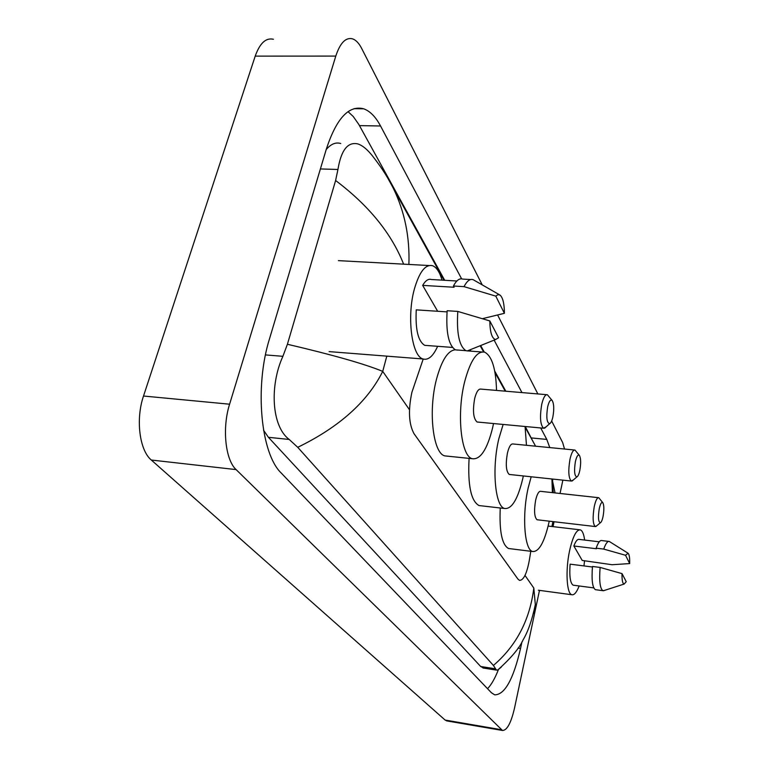 <?xml version="1.0" encoding="UTF-8"?>
<svg xmlns="http://www.w3.org/2000/svg" width="769" height="769" viewBox="0 0 769 769"><rect width="100%" height="100%" fill="white"/><g stroke="black" fill="none" stroke-linecap="round" stroke-linejoin="round"><path stroke-width="1.15" d="M423.21 359.027L411.886 392.334C408.099 410.281 408.8 424.055 414.001 433.658L517.931 579.095L519.517 580.384C523.554 580.326 526.813 573.664 529.303 560.409L530.783 551.286M470.926 351.154L470.215 349.905M447.097 720.966L445.126 720.063L151.32 460.035C139.506 450.384 135.517 419.259 143.515 396.025L255.212 56.127C259.864 43.131 265.939 37.508 273.428 39.277M539.482 590.381L514.499 708.191C511.039 723.014 507.031 730.435 502.474 730.473L236.112 469.599C225.336 459.862 221.991 428.054 229.595 404.206L335.784 56.089C340.186 42.804 345.8 37.066 352.635 38.873C355.999 40.075 359.008 43.266 361.661 48.428L482.25 284.895M562.87 480.144L560.043 493.467M554.045 521.738L553.007 526.64M551.652 420.999L562.687 442.627L564.523 449.038M497.658 315.107L537.858 393.939M461.611 278.83L380.549 125.991C375.657 116.792 370.014 111.063 363.641 108.794C348.924 104.978 336.534 118.291 326.45 148.734L269.525 338.735C254.299 387.095 260.854 453.845 281.271 473.07L491.401 692.734L494.678 694.84C504.733 694.83 513.356 679.373 520.546 648.45L521.949 641.865M549.777 447.587L546.778 439.416L540.703 427.958M521.949 392.584L494.121 340.129M552.642 480.75L552.671 479.058M487.536 688.697C491.381 684.708 494.996 678.373 498.37 669.712M444.703 280.291L358.738 124.318L353.231 116.494L348.049 111.649M533.59 442.569L525.265 426.516M505.819 391.219L494.707 371.052M484.239 352.058L480.654 345.541M263.546 430.207L268.419 437.311L480.673 666.502L483.807 668.117M340.734 143.515C335.755 141.986 330.91 144.005 326.2 149.561M403.619 264.161C391.527 233.468 368.86 205.583 335.611 180.504L337.937 169.468C341.119 150.176 347.742 141.65 357.816 143.909C361.997 145.254 366.371 148.638 370.956 154.079L372.369 155.78C383.942 170.593 388.239 178.619 393.488 188.636L393.488 188.636C404.734 211.888 409.867 237.16 408.887 264.44M501.301 667.088L497.803 669.991L496.418 670.097L493.419 665.454C516.403 645.72 529.87 619.92 533.811 588.045L535.33 604.569L533.398 613.566M335.611 180.504L287.404 344.262C332.977 354.932 364.756 363.977 382.731 371.389C367.476 401.831 339.148 427.141 297.738 447.318L493.419 665.454M297.738 447.318L289.202 439.455C271.476 426.353 269.515 385.577 282.896 356.316L287.404 344.262M553.344 492.737L552.084 480.856M388.037 178.6L444.04 280.252M437.628 346.31C433.197 356.172 428.352 360.392 423.094 358.988C411.819 356.518 406.561 316.866 414.385 289.009C419.393 271.774 425.478 264.007 432.62 265.728C436.581 267.314 439.714 272.111 442.031 280.137M437.676 311.272L422.662 285.386C425.517 280.512 428.439 278.551 431.447 279.522L456.863 280.993M422.662 285.386L454.085 287.25L453.412 286.01C456.421 280.329 459.516 278.022 462.698 279.089L470.638 279.541M495.794 296.132L498.014 294.604L500.138 295.142C502.936 297.843 504.358 303.909 504.397 313.319L495.794 296.132L464.015 286.635C466.985 280.935 470.032 278.618 473.156 279.685L499.35 294.69M504.397 313.319L482.817 318.568M453.412 286.01L464.015 286.635M447.039 311.887L416.25 309.859C415.279 329.488 418.105 341.321 424.719 345.339L426.997 345.512M498.6 337.735L495.601 339.533C491.949 338.6 490.016 332.4 489.805 320.933L498.6 337.735M470.705 349.539L467.283 350.914L465.908 350.654C459.17 346.175 456.469 333.092 457.805 311.426L447.145 310.724C445.837 332.343 448.606 345.387 455.459 349.866L457.766 350.039M489.805 320.933L457.805 311.426M579.163 585.968C576.663 592.351 574.222 595.273 571.828 594.735C566.666 593.86 565.35 570.367 569.541 550.94C572.809 536.502 576.414 529.485 580.364 529.87C582.402 530.677 583.834 534.08 584.632 540.059M629.686 563.571L625.533 555.276L628.081 553.238C629.302 554.42 629.83 557.861 629.686 563.571L612.076 564.725L582.229 560.447L573.847 545.99C575.683 541.165 577.461 538.973 579.192 539.396L599.234 541.818M573.847 545.99L596.465 548.758L596.148 548.162C598.09 542.645 599.964 540.117 601.762 540.569L608.712 541.395M596.148 548.162L603.752 549.095C605.664 543.558 607.51 541.02 609.288 541.472L627.937 553.142M603.752 549.095L625.533 555.276M592.438 566.993L570.108 564.158C569.262 576.337 570.281 583.335 573.165 585.18L573.684 585.247M584.575 560.736L583.95 565.917M626.235 581.691L624.14 584.056C622.602 583.7 621.89 580.23 622.015 573.626L626.235 581.691M604.261 590.467L602.915 590.679C600.003 588.641 599.07 580.893 600.118 567.435L592.486 566.465C591.448 579.893 592.409 587.631 595.389 589.679L595.917 589.756M622.015 573.626L600.118 567.435M552.853 417C551.969 420.883 550.883 423.123 549.614 423.738C546.74 422.719 546.096 417.067 547.682 406.763C549.085 401.139 550.614 399.082 552.257 400.601C554.007 403.985 554.209 409.444 552.853 417M546.144 426.824L543.558 428.227C540.242 424.834 539.655 416.817 541.77 404.177C543.395 397.477 545.269 394.334 547.384 394.747L552.257 400.601M546.624 394.68L480.923 389.104C478.52 388.672 476.453 391.738 474.723 398.313C472.512 410.723 473.31 418.624 477.097 422.008L477.924 422.085M493.525 423.546L492.545 428.093C487.123 449.577 480.385 459.785 472.329 458.718C461.025 456.546 456.421 413.655 464.707 381.559C470.397 360.421 477.059 350.635 484.71 352.202C491.958 356.028 495.899 368.774 496.534 390.431M447.5 456.161L444.895 455.892C433.062 453.662 428.016 411.04 436.504 379.204C441.656 360.277 447.923 350.472 455.296 349.799M456.632 349.953L457.219 350.116M579.826 470.368C578.999 474.165 578.009 476.357 576.856 476.943C574.462 476.059 573.972 470.936 575.395 461.592C576.663 456.257 578 454.21 579.432 455.469C580.912 458.391 581.037 463.361 579.826 470.368M573.289 480L571.29 481.038C568.512 478.116 568.08 470.868 569.973 459.285C571.463 452.845 573.136 449.769 575.001 450.067L579.432 455.469M574.443 450.009L512.99 443.973C510.876 443.655 509.02 446.664 507.444 452.989C505.464 464.38 506.069 471.532 509.251 474.454L509.857 474.511M523.333 475.944L522.766 478.606C517.797 499.273 511.76 509.232 504.675 508.501C495.092 506.752 491.622 468.379 498.86 438.647L503.147 424.44M480.923 505.771L479.01 505.55C471.003 501.061 467.687 485.335 469.08 458.382M525.073 426.497L526.467 445.299M603.079 516.374C602.3 520.075 601.387 522.209 600.349 522.776C598.33 521.988 597.955 517.326 599.243 508.78C600.387 503.695 601.589 501.676 602.829 502.734C604.098 505.291 604.184 509.837 603.079 516.374M596.773 525.756L595.196 526.544C592.841 523.997 592.524 517.383 594.235 506.704C595.6 500.504 597.119 497.505 598.772 497.706L602.829 502.734M598.359 497.668L540.665 491.343C538.781 491.112 537.108 494.044 535.657 500.148C533.869 510.664 534.34 517.191 537.041 519.748L537.493 519.806M549.239 521.171L548.979 522.411C544.394 542.289 538.954 551.988 532.667 551.517C524.439 550.095 521.815 515.413 528.226 487.729L531.187 476.78M509.991 548.682L508.569 548.508C501.994 544.933 499.225 531.427 500.244 507.992M551.921 478.981L552.392 492.631M386.797 356.134L382.731 371.389L409.473 409.733M533.811 588.045L524.996 575.404M501.177 729.685L445.126 720.063M335.784 56.089L255.212 56.127M229.595 404.206L143.515 396.025M236.112 469.599L151.32 460.035M518.056 648.075L520.546 648.45M359.479 125.616L380.549 125.991M531.571 437.955L546.778 439.416M320.394 168.949L337.937 169.468M480.673 666.502L495.428 668.809M268.419 437.311L289.202 439.455M265.468 354.913L282.896 356.316M502.474 730.473L446.568 720.87M354.009 108.669L363.641 108.794M482.942 667.982L496.418 670.097M480.164 345.733L483.586 351.923M494.996 372.6L505.233 391.161M525.227 427.401L535.599 446.193M552.949 521.603L551.911 526.515M552.113 479L555.055 492.919M535.33 604.569C532.1 619.939 528.005 631.734 523.045 639.933C519.633 647.854 511.222 657.87 497.803 669.991M423.094 358.988L329.113 351.616M452.412 347.415L424.719 345.339M428.996 265.526L338.408 260.633M495.601 339.533L467.283 350.914M465.908 350.654L455.459 349.866M571.828 594.735L538.377 590.227M593.774 587.901L573.165 585.18M579.528 529.774L548.143 526.063M624.14 584.056L603.396 590.755M602.915 590.679L595.389 589.679M549.614 423.738L544.577 428.208M543.558 428.227L477.097 422.008M472.329 458.718L444.895 455.892M481.73 351.971L467.552 350.904M576.856 476.943L572.098 481.019M571.29 481.038L509.251 474.454M504.675 508.501L479.01 505.55M600.349 522.776L595.86 526.525M595.196 526.544L537.041 519.748M532.667 551.517L508.569 548.508"/></g></svg>

